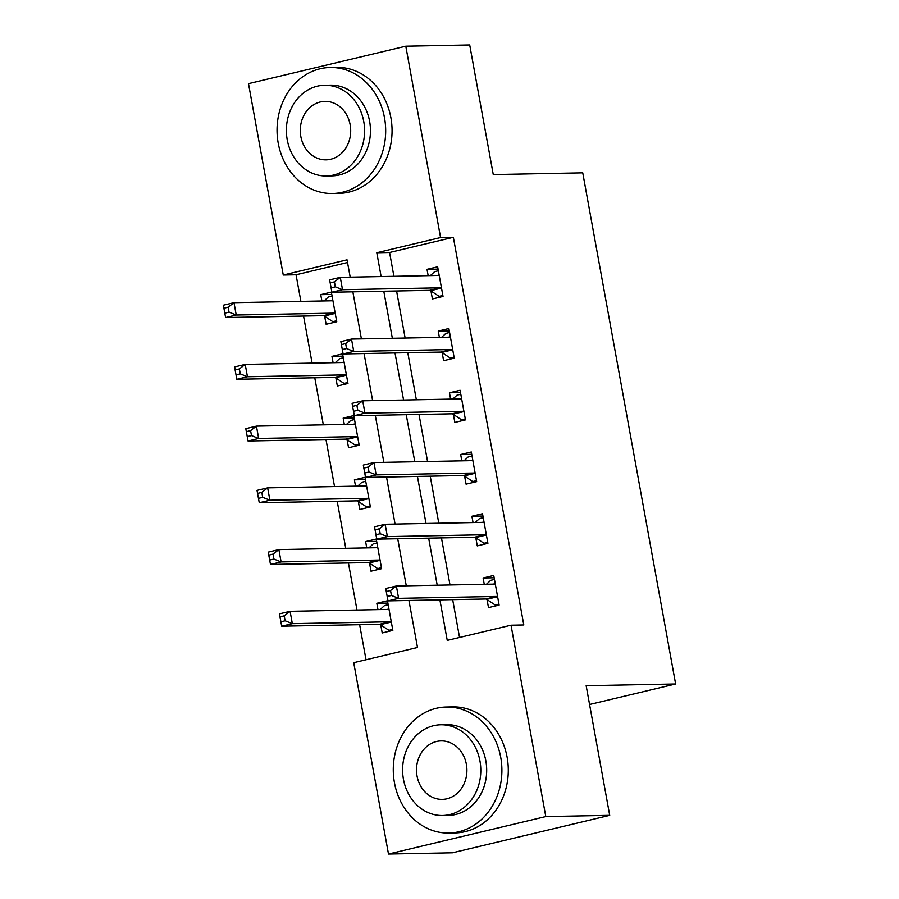 <?xml version="1.0" encoding="UTF-8"?>
<svg xmlns="http://www.w3.org/2000/svg" width="899" height="899" viewBox="0 0 899 899"><rect width="100%" height="100%" fill="white"/><g stroke="black" fill="none" stroke-linecap="round" stroke-linejoin="round"><path stroke-width="1.35" d="M347.531 262.508L296.052 274.779L283.264 275.027L248.495 83.652L405.797 46.186L469.705 44.95L493.27 174.586L582.743 172.855L675.632 683.982L586.159 685.712L609.713 815.348L452.411 852.814L388.492 854.05L353.723 662.687L417.496 647.494L408.944 600.476M296.052 274.779L300.884 301.379M303.547 316.043L312.11 363.117M314.774 377.782L323.325 424.845M325.989 439.51L334.54 486.573M337.204 501.237L345.755 548.3M348.43 562.965L356.982 610.039M359.645 624.704L366.017 659.754M380.749 624.906L382.21 632.941L392.841 630.401L387.458 600.779L376.827 603.308L377.973 609.634M369.534 563.179L370.995 571.202L381.626 568.674L376.232 539.04L365.612 541.58L366.758 547.896M358.308 501.44L359.769 509.475L370.399 506.946L365.016 477.313L354.386 479.841L355.532 486.168M347.093 439.712L348.554 447.747L359.184 445.219L353.801 415.585L343.171 418.114L344.317 424.44M335.878 377.985L337.339 386.019L347.969 383.48L342.575 353.858L331.956 356.386L333.102 362.713M324.663 316.257L326.123 324.281L336.743 321.752L331.36 292.119L320.729 294.658L321.887 300.974M439.892 599.88L447.252 640.403L511.025 625.21L523.802 624.962L453.354 237.302L389.582 252.495L393.908 276.319M396.583 290.984L405.134 338.046M407.798 352.711L416.349 399.785M419.013 414.45L427.564 461.513M430.239 476.178L438.791 523.24M441.454 537.905L450.006 584.968M452.669 599.633L459.546 637.481M487.033 599.588L488.494 607.612L499.125 605.083L493.742 575.45L483.111 577.99L484.258 584.305M475.818 537.849L477.279 545.884L487.91 543.356L482.516 513.722L471.896 516.251L473.043 522.577M464.603 476.122L466.064 484.156L476.684 481.628L471.301 451.995L460.67 454.523L461.828 460.85M453.377 414.394L454.838 422.429L465.468 419.889L460.086 390.267L449.455 392.796L450.601 399.122M442.162 352.666L443.623 360.701L454.253 358.162L448.871 328.528L438.24 331.068L439.386 337.383M430.947 290.928L432.408 298.962L443.027 296.434L437.644 266.801L427.014 269.34L428.171 275.656M589.564 704.49L675.632 683.982M609.713 815.348L545.794 816.573L388.492 854.05M405.797 46.186L440.577 237.55L376.805 252.743L381.131 276.566M453.354 237.302L440.577 237.55M511.025 625.21L545.794 816.573M383.794 291.231L392.346 338.294M395.009 352.959L403.572 400.021M406.236 414.686L414.787 461.76M417.451 476.425L426.002 523.488M428.666 538.153L437.217 585.215M350.194 277.162L347.036 259.833L283.264 275.027M406.281 585.811L397.729 538.748M395.066 524.083L386.514 477.021M383.851 462.356L375.288 415.293M372.624 400.628L364.073 353.554M361.409 338.889L352.858 291.827M389.582 252.495L376.805 252.743M494.158 577.776L483.111 577.99M387.874 603.094L376.827 603.308M331.787 294.445L320.729 294.658M343.002 356.173L331.956 356.386M354.217 417.9L343.171 418.114M365.443 479.628L354.386 479.841M376.659 541.367L365.612 541.58M482.943 516.037L471.896 516.251M471.728 454.31L460.67 454.523M460.502 392.582L449.455 392.796M449.286 330.854L438.24 331.068M438.071 269.127L427.014 269.34M499.102 604.937L495.203 605.005L498.945 604.117M486.46 584.271L490.719 580.316L494.461 579.428M386.278 591.542L387.177 596.486L391.425 595.475L390.537 590.531L386.278 591.542L385.738 588.542L396.369 586.002L494.034 584.125A5.046 2.517 76.6 0 0 494.304 584.092A5.046 2.517 76.6 0 0 494.922 583.743L495.203 583.485M390.537 590.531L396.369 586.002L398.617 598.352L387.986 600.88L485.651 599.004A5.046 2.517 76.6 0 1 486.662 599.341L495.203 605.005M497.664 597.048L497.293 596.801A5.046 2.517 76.6 0 0 496.27 596.464L398.617 598.352L391.425 595.475M387.177 596.486L387.986 600.88M388.177 604.746L384.435 605.634L380.176 609.589M392.661 629.435L388.919 630.334L392.807 630.255M388.919 608.803L388.638 609.061A5.046 2.517 -103.4 0 1 388.02 609.41A5.046 2.517 -103.4 0 1 387.75 609.443L290.085 611.331L292.332 623.67L281.702 626.198L379.356 624.322A5.046 2.517 -103.4 0 1 380.378 624.659L388.919 630.334M285.14 620.793L284.241 615.849L279.994 616.871L280.893 621.805L285.14 620.793L292.332 623.67L389.986 621.782A5.046 2.517 -103.4 0 1 391.009 622.13L391.38 622.366M279.994 616.871L279.454 613.86L290.085 611.331L284.241 615.849M281.702 626.198L280.893 621.805M487.876 543.21L483.988 543.277L487.73 542.389M475.245 522.533L479.504 518.588L483.246 517.7M375.063 529.814L375.962 534.759L380.21 533.736L379.311 528.803L375.063 529.814L374.523 526.803L385.154 524.274L482.808 522.386A5.046 2.517 76.6 0 0 483.089 522.353A5.046 2.517 76.6 0 0 483.707 522.016L483.977 521.757M379.311 528.803L385.154 524.274L387.402 536.624L376.771 539.153L474.425 537.265A5.046 2.517 76.6 0 1 475.447 537.602L483.988 543.277M486.449 535.321L486.078 535.074A5.046 2.517 76.6 0 0 485.055 534.736L387.402 536.624L380.21 533.736M375.962 534.759L376.771 539.153M476.661 481.471L472.773 481.549L476.515 480.662M464.019 460.805L468.278 456.861L472.02 455.962M363.848 468.087L364.747 473.02L368.995 472.009L368.096 467.075L363.848 468.087L363.308 465.075L373.939 462.547L471.593 460.659A5.046 2.517 76.6 0 0 471.863 460.625A5.046 2.517 76.6 0 0 472.481 460.288L472.762 460.03M368.096 467.075L373.939 462.547L376.175 474.897L365.545 477.425L463.21 475.537A5.046 2.517 76.6 0 1 464.232 475.874L472.773 481.549M475.223 473.593L474.863 473.346A5.046 2.517 76.6 0 0 473.84 473.009L376.175 474.897L368.995 472.009M364.747 473.02L365.545 477.425M465.446 419.743L461.547 419.822L465.289 418.923M452.804 399.077L457.063 395.122L460.805 394.234M352.622 406.359L353.521 411.293L357.78 410.281L356.881 405.348L352.622 406.359L352.082 403.348L362.713 400.819L460.378 398.931A5.046 2.517 76.6 0 0 460.648 398.898A5.046 2.517 76.6 0 0 461.266 398.56L461.547 398.302M356.881 405.348L362.713 400.819L364.96 413.158L354.33 415.698L451.995 413.81A5.046 2.517 76.6 0 1 453.006 414.147L461.547 419.822M464.008 411.866L463.637 411.618A5.046 2.517 76.6 0 0 462.625 411.281L364.96 413.158L357.78 410.281M353.521 411.293L354.33 415.698M376.962 543.018L373.209 543.906L368.961 547.862M381.446 567.707L377.704 568.595L381.592 568.528M377.692 547.075L377.411 547.334A5.046 2.517 -103.4 0 1 376.793 547.682A5.046 2.517 -103.4 0 1 376.524 547.716L278.87 549.592L281.106 561.942L270.487 564.471L368.141 562.594A5.046 2.517 -103.4 0 1 369.163 562.931L377.704 568.595M273.925 559.066L273.026 554.121L268.779 555.133L269.678 560.077L273.925 559.066L281.106 561.942L378.771 560.055A5.046 2.517 -103.4 0 1 379.794 560.392L380.165 560.639M268.779 555.133L268.239 552.132L278.87 549.592L273.026 554.121M270.487 564.471L269.678 560.077M365.736 481.291L361.994 482.179L357.735 486.123M370.231 505.98L366.477 506.867L370.377 506.789M366.477 485.348L366.196 485.606A5.046 2.517 -103.4 0 1 365.578 485.943A5.046 2.517 -103.4 0 1 365.309 485.977L267.644 487.865L269.891 500.215L259.26 502.743L356.925 500.855A5.046 2.517 -103.4 0 1 357.948 501.192L366.477 506.867M262.71 497.327L261.811 492.394L257.563 493.405L258.451 498.349L262.71 497.327L269.891 500.215L367.556 498.327A5.046 2.517 -103.4 0 1 368.568 498.664L368.938 498.911M257.563 493.405L257.024 490.393L267.644 487.865L261.811 492.394M259.26 502.743L258.451 498.349M354.521 419.552L350.779 420.451L346.52 424.395M359.004 444.252L355.262 445.14L359.151 445.061M355.262 423.62L354.981 423.878A5.046 2.517 -103.4 0 1 354.363 424.216A5.046 2.517 -103.4 0 1 354.094 424.249L256.429 426.137L258.676 438.476L248.045 441.016L345.71 439.128A5.046 2.517 -103.4 0 1 346.722 439.465L355.262 445.14M251.484 435.599L250.596 430.666L246.337 431.677L247.236 436.611L251.484 435.599L258.676 438.476L356.33 436.599A5.046 2.517 -103.4 0 1 357.353 436.936L357.723 437.184M246.337 431.677L245.798 428.666L256.429 426.137L250.596 430.666M248.045 441.016L247.236 436.611M454.22 358.016L450.332 358.083L454.074 357.195M441.589 337.35L445.848 333.394L449.59 332.506M341.406 344.62L342.305 349.565L346.553 348.554L345.654 343.609L341.406 344.62L340.867 341.62L351.498 339.08L449.163 337.204A5.046 2.517 76.6 0 0 449.433 337.17A5.046 2.517 76.6 0 0 450.051 336.822L450.332 336.563M345.654 343.609L351.498 339.08L353.745 351.43L343.115 353.959L440.768 352.082A5.046 2.517 76.6 0 1 441.791 352.419L450.332 358.083M452.793 350.127L452.422 349.88A5.046 2.517 76.6 0 0 451.399 349.542L353.745 351.43L346.553 348.554M342.305 349.565L343.115 353.959M343.306 357.824L339.564 358.712L335.305 362.668M347.789 382.513L344.047 383.412L347.935 383.334M344.036 361.892L343.766 362.14A5.046 2.517 -103.4 0 1 343.148 362.488A5.046 2.517 -103.4 0 1 342.867 362.522L245.213 364.41L247.461 376.748L236.83 379.288L334.484 377.4A5.046 2.517 -103.4 0 1 335.507 377.737L344.047 383.412M240.269 373.872L239.37 368.938L235.122 369.95L236.021 374.883L240.269 373.872L247.461 376.748L345.115 374.872A5.046 2.517 -103.4 0 1 346.137 375.209L346.508 375.456M235.122 369.95L234.583 366.938L245.213 364.41L239.37 368.938M236.83 379.288L236.021 374.883M394.447 782.692A63.02 54.311 -91.1 0 0 448.803 833.036A63.02 54.311 -91.1 0 0 500.732 757.363A63.02 54.311 -91.1 0 0 446.376 707.019A63.02 54.311 -91.1 0 0 394.447 782.692M448.803 833.036L455.197 832.912A63.02 54.311 -91.1 0 0 507.126 757.239A63.02 54.311 -91.1 0 0 452.759 706.895L446.376 707.019M440.836 724.774L446.713 724.661A45.377 39.106 88.9 0 1 485.853 760.914A45.377 39.106 88.9 0 1 448.466 815.393L442.578 815.505A45.377 39.106 -91.1 0 0 479.965 761.026A45.377 39.106 -91.1 0 0 440.836 724.774A45.377 39.106 -91.1 0 0 403.449 779.253A45.377 39.106 -91.1 0 0 442.578 815.505M466.367 764.262A29.24 25.206 -91.1 0 0 441.139 740.911A29.24 25.206 -91.1 0 0 417.046 776.017A29.24 25.206 -91.1 0 0 442.274 799.38A29.24 25.206 -91.1 0 0 466.367 764.262M278.218 143.166A63.02 54.311 -91.1 0 0 332.585 193.51A63.02 54.311 -91.1 0 0 384.514 117.848A63.02 54.311 -91.1 0 0 330.147 67.492A63.02 54.311 -91.1 0 0 278.218 143.166M332.585 193.51L338.968 193.386A63.02 54.311 -91.1 0 0 390.896 117.724A63.02 54.311 -91.1 0 0 336.541 67.369L330.147 67.492M324.606 85.248L330.495 85.135A45.377 39.106 88.9 0 1 369.624 121.387A45.377 39.106 88.9 0 1 332.237 175.867L326.359 175.979A45.377 39.106 -91.1 0 0 363.747 121.5A45.377 39.106 -91.1 0 0 324.606 85.248A45.377 39.106 -91.1 0 0 287.219 139.727A45.377 39.106 -91.1 0 0 326.359 175.979M350.149 124.736A29.24 25.206 -91.1 0 0 324.921 101.385A29.24 25.206 -91.1 0 0 300.828 136.491A29.24 25.206 -91.1 0 0 326.045 159.853A29.24 25.206 -91.1 0 0 350.149 124.736M443.005 296.288L439.117 296.355L442.859 295.468M430.374 275.611L434.622 271.667L438.375 270.779M330.191 282.893L331.09 287.837L335.338 286.826L334.439 281.881L330.191 282.893L329.652 279.881L340.283 277.353L437.937 275.465A5.046 2.517 76.6 0 0 438.206 275.431A5.046 2.517 76.6 0 0 438.824 275.094L439.105 274.836M334.439 281.881L340.283 277.353L342.519 289.703L331.9 292.231L429.553 290.343A5.046 2.517 76.6 0 1 430.576 290.692L439.117 296.355M441.578 288.399L441.207 288.152A5.046 2.517 76.6 0 0 440.184 287.815L342.519 289.703L335.338 286.826M331.09 287.837L331.9 292.231M332.079 296.097L328.337 296.985L324.078 300.94M336.574 320.786L332.832 321.673L336.72 321.606M332.821 300.154L332.54 300.412A5.046 2.517 -103.4 0 1 331.922 300.76A5.046 2.517 -103.4 0 1 331.652 300.794L233.998 302.671L236.235 315.021L225.604 317.549L323.269 315.673A5.046 2.517 -103.4 0 1 324.292 316.01L332.832 321.673M229.054 312.144L228.155 307.2L223.907 308.211L224.806 313.155L229.054 312.144L236.235 315.021L333.9 313.133A5.046 2.517 -103.4 0 1 334.922 313.47L335.282 313.717M223.907 308.211L223.368 305.211L233.998 302.671L228.155 307.2M225.604 317.549L224.806 313.155M497.293 596.801L486.662 599.341M496.27 596.464L485.651 599.004M494.922 583.743L493.281 584.136M386.997 609.455L388.638 609.061M379.356 624.322L389.986 621.782M380.378 624.659L391.009 622.13M486.078 535.074L475.447 537.602M485.055 534.736L474.425 537.265M483.707 522.016L482.066 522.409M474.863 473.346L464.232 475.874M473.84 473.009L463.21 475.537M472.481 460.288L470.851 460.67M463.637 411.618L453.006 414.147M462.625 411.281L451.995 413.81M461.266 398.56L459.625 398.942M375.782 547.727L377.411 547.334M368.141 562.594L378.771 560.055M369.163 562.931L379.794 560.392M364.567 485.999L366.196 485.606M356.925 500.855L367.556 498.327M357.948 501.192L368.568 498.664M353.341 424.261L354.981 423.878M345.71 439.128L356.33 436.599M346.722 439.465L357.353 436.936M452.422 349.88L441.791 352.419M451.399 349.542L440.768 352.082M450.051 336.822L448.41 337.215M342.126 362.533L343.766 362.14M334.484 377.4L345.115 374.872M335.507 377.737L346.137 375.209M441.207 288.152L430.576 290.692M440.184 287.815L429.553 290.343M438.824 275.094L437.195 275.487M330.911 300.805L332.54 300.412M323.269 315.673L333.9 313.133M324.292 316.01L334.922 313.47"/></g></svg>
